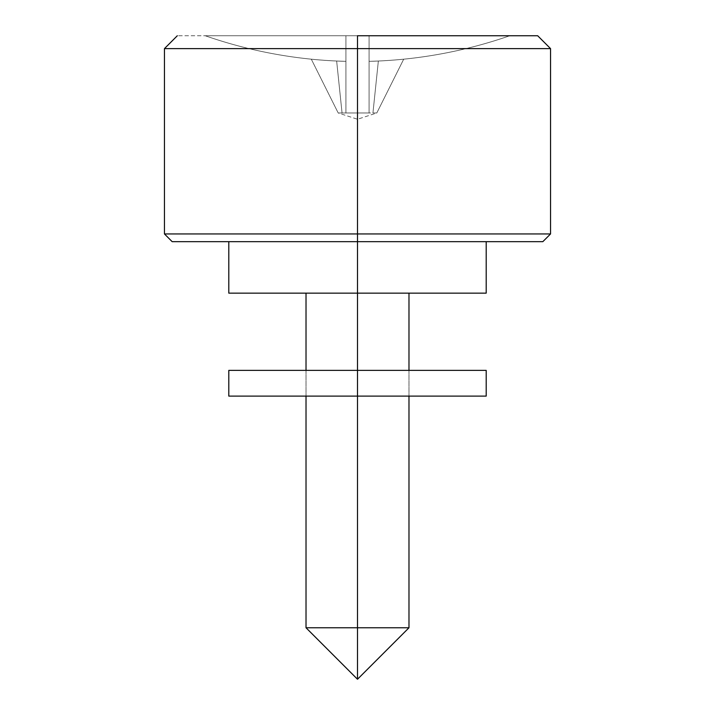 <?xml version="1.0" encoding="UTF-8"?>
<svg xmlns="http://www.w3.org/2000/svg" width="715" height="715" viewBox="0 0 715 715"><rect width="100%" height="100%" fill="white"/><g stroke="black" fill="none" stroke-linecap="round" stroke-linejoin="round"><path stroke-width="0.54" stroke-dasharray="3.58 2.68" d="M357.5 233.948L550.55 233.948L357.5 233.948L357.5 35.75L537.68 35.75L177.32 35.75L357.5 35.75L357.5 48.62L550.55 48.62L357.5 48.62L357.5 233.948L164.45 233.948L357.5 233.948L357.5 241.67L357.5 233.948M542.828 241.67L357.5 241.67L542.828 241.67M376.805 112.97L369.083 112.97L369.083 61.347L378.351 61.016L372.944 112.97L378.351 61.016L369.083 61.347L369.083 112.97L376.805 112.97L403.698 59.184L376.805 112.97L372.944 112.97L378.351 61.016A463.32 463.32 0 0 0 403.698 59.184L376.805 112.97L403.698 59.184A463.32 463.32 0 0 1 378.351 61.016L372.944 112.97L376.805 112.97L372.944 112.97L376.805 112.97L372.944 112.97L376.805 112.97L357.5 119.244L357.5 112.97L357.5 119.244L357.5 112.97L345.917 112.97L369.083 112.97L342.056 112.97L369.083 112.97L345.917 112.97L357.5 112.97L345.917 112.97L345.917 35.75L509.777 35.75L205.223 35.75L345.917 35.75L345.917 112.97L345.917 35.75L369.083 35.75L369.083 112.97L369.083 35.75L369.083 112.97L357.5 112.97L369.083 112.97L369.083 35.75L369.083 112.97L369.083 35.75L345.917 35.75L345.917 112.97L345.917 35.75L345.917 112.97L357.5 112.97L357.5 119.244L338.195 112.97L342.056 112.97L338.195 112.97L342.056 112.97L338.195 112.97L342.056 112.97L338.195 112.97L311.302 59.184L338.195 112.97L342.056 112.97L336.649 61.016A463.32 463.32 0 0 1 311.302 59.184L338.195 112.97L311.302 59.184A463.32 463.32 0 0 0 336.649 61.016L342.056 112.97L338.195 112.97M357.5 627.77L306.02 627.77L357.5 627.77L357.5 679.25L357.5 627.77L408.98 627.77L357.5 627.77L357.5 293.15L408.98 293.15L357.5 293.15L357.5 241.67L486.2 241.67L228.8 241.67L357.5 241.67L228.8 241.67L357.5 241.67L357.5 293.15L228.8 293.15L486.2 293.15L306.02 293.15L357.5 293.15L306.02 293.15L357.5 293.15L357.5 627.77L306.02 627.77M357.5 370.37L357.5 396.11L357.5 370.37L306.02 370.37L357.5 370.37L357.5 396.11L357.5 370.37L486.2 370.37L228.8 370.37L408.98 370.37L357.5 370.37L357.5 396.11L306.02 396.11L357.5 396.11L357.5 370.37L357.5 396.11L228.8 396.11L408.98 396.11L306.02 396.11L357.5 396.11L357.5 370.37L408.98 370.37L357.5 370.37M164.45 48.62L357.5 48.62L164.45 48.62M172.172 241.67L357.5 241.67L172.172 241.67M336.649 61.016L342.056 112.97L345.917 112.97L345.917 61.347L336.649 61.016L345.917 61.347L345.917 112.97L342.056 112.97L336.649 61.016L345.917 61.347L336.649 61.016A463.32 463.32 0 0 1 311.302 59.184A463.32 463.32 0 0 0 336.649 61.016M369.083 112.97L357.5 112.97L369.083 112.97M205.223 35.75A463.32 463.32 0 0 0 345.917 61.347A463.32 463.32 0 0 1 205.223 35.75C227.862 43.633 250.983 49.719 274.578 54.009C298.164 58.299 321.947 60.748 345.917 61.347L345.917 35.75L205.223 35.75C227.862 43.633 250.983 49.719 274.578 54.009C298.164 58.299 321.947 60.748 345.917 61.347L345.917 35.75L205.223 35.75M369.083 35.75L369.083 61.347C393.053 60.748 416.836 58.299 440.422 54.009C464.017 49.719 487.138 43.633 509.777 35.75L369.083 35.75L369.083 61.347C393.053 60.748 416.836 58.299 440.422 54.009C464.017 49.719 487.138 43.633 509.777 35.75L369.083 35.75M509.777 35.75A463.32 463.32 0 0 1 369.083 61.347A463.32 463.32 0 0 0 509.777 35.75M373.337 61.222L378.351 61.016L373.337 61.222M403.698 59.184A463.32 463.32 0 0 1 378.351 61.016A463.32 463.32 0 0 0 403.698 59.184M486.2 396.11L357.5 396.11L486.2 396.11M408.98 370.37L408.98 396.11L408.98 370.37M306.02 370.37L306.02 396.11L306.02 370.37"/><path stroke-width="1.07" d="M357.5 233.948L357.5 241.67L542.828 241.67L357.5 241.67L357.5 370.37L357.5 293.15L486.2 293.15L357.5 293.15L357.5 241.67L172.172 241.67L357.5 241.67L357.5 233.948L550.55 233.948L357.5 233.948L357.5 48.62L550.55 48.62L357.5 48.62L357.5 233.948L164.45 233.948L357.5 233.948M357.5 35.75L357.5 48.62L164.45 48.62L357.5 48.62L357.5 35.75L537.68 35.75L357.5 35.75M408.98 396.11L408.98 627.77L357.5 627.77L357.5 679.25L357.5 627.77L408.98 627.77L357.5 679.25L306.02 627.77L357.5 627.77L357.5 396.11L357.5 627.77L306.02 627.77L357.5 627.77M228.8 293.15L357.5 293.15L228.8 293.15L228.8 241.67M486.2 370.37L228.8 370.37L357.5 370.37L357.5 396.11L228.8 396.11L486.2 396.11L486.2 370.37L357.5 370.37L357.5 396.11L486.2 396.11M537.68 35.75L550.55 48.62L550.55 233.948L542.828 241.67M408.98 293.15L408.98 370.37M486.2 241.67L486.2 293.15M177.32 35.75L164.45 48.62L164.45 233.948L172.172 241.67M306.02 293.15L306.02 370.37M306.02 396.11L306.02 627.77M228.8 396.11L228.8 370.37"/></g></svg>
